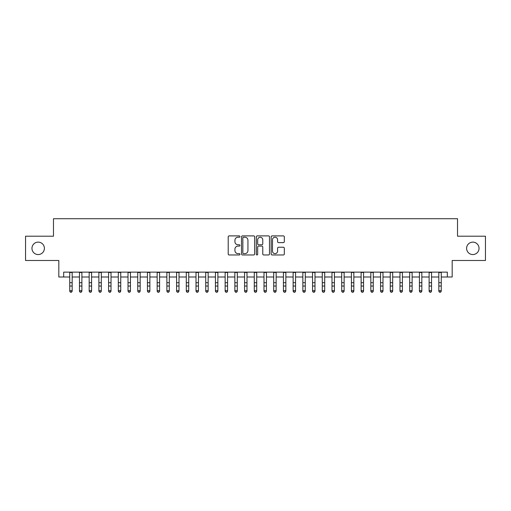 <?xml version="1.0" encoding="UTF-8"?>
<svg xmlns="http://www.w3.org/2000/svg" width="511" height="511" viewBox="0 0 511 511"><rect width="100%" height="100%" fill="white"/><g stroke="black" fill="none" stroke-linecap="round" stroke-linejoin="round"><path stroke-width="0.77" d="M239.959 236.567A0.664 0.664 0 0 0 239.295 235.897L229.164 235.897A0.952 0.952 0 0 0 228.213 236.849L228.213 254.012A0.952 0.952 0 0 0 229.164 254.963L239.295 254.963A0.664 0.664 0 0 0 239.959 254.299A0.664 0.664 0 0 0 239.295 253.628L237.979 253.628A3.053 3.053 0 0 1 234.932 250.582L234.932 249.151A3.053 3.053 0 0 1 237.979 246.098L239.295 246.098A0.664 0.664 0 0 0 239.959 245.433A0.664 0.664 0 0 0 239.295 244.763L237.979 244.763A3.053 3.053 0 0 1 234.932 241.716L234.932 240.285A3.053 3.053 0 0 1 237.979 237.232L239.295 237.232A0.664 0.664 0 0 0 239.959 236.567M466.607 248.346A6.215 6.215 0 0 0 472.822 254.561A6.215 6.215 0 0 0 479.037 248.346A6.215 6.215 0 0 0 472.822 242.131A6.215 6.215 0 0 0 466.607 248.346M31.963 248.346A6.215 6.215 0 0 0 38.178 254.561A6.215 6.215 0 0 0 44.393 248.346A6.215 6.215 0 0 0 38.178 242.131A6.215 6.215 0 0 0 31.963 248.346M283.362 242.616A0.952 0.952 0 0 0 284.314 241.665L284.314 236.849A0.952 0.952 0 0 0 283.362 235.897L272.114 235.897A0.952 0.952 0 0 0 271.162 236.849L271.162 254.012A0.952 0.952 0 0 0 272.114 254.963L283.362 254.963A0.952 0.952 0 0 0 284.314 254.012L284.314 248.193A0.952 0.952 0 0 0 283.362 247.241L278.546 247.241A0.952 0.952 0 0 0 277.594 248.193L277.594 251.08A2.549 2.549 0 0 1 275.046 253.628A2.549 2.549 0 0 1 272.491 251.08L272.491 239.78A2.549 2.549 0 0 1 275.046 237.232A2.549 2.549 0 0 1 277.594 239.78L277.594 241.665A0.952 0.952 0 0 0 278.546 242.616L283.362 242.616M63.671 277L63.671 272.139L447.329 272.139L447.329 277L452.184 277L452.184 260.489L485.45 260.489L485.45 236.203L457.524 236.203L457.524 218.721L53.476 218.721L53.476 236.203L25.55 236.203L25.55 260.489L58.816 260.489L58.816 277L69.745 277M254.663 236.849A0.952 0.952 0 0 0 253.712 235.897L242.463 235.897A0.952 0.952 0 0 0 241.511 236.849L241.511 254.012A0.952 0.952 0 0 0 242.463 254.963L253.712 254.963A0.952 0.952 0 0 0 254.663 254.012L254.663 236.849M257.288 235.897L268.537 235.897A0.952 0.952 0 0 1 269.489 236.849L269.489 254.012A0.952 0.952 0 0 1 268.537 254.963L263.721 254.963A0.952 0.952 0 0 1 262.769 254.012L262.769 247.049A0.952 0.952 0 0 0 261.817 246.098L258.623 246.098A0.952 0.952 0 0 0 257.672 247.049L257.672 254.299A0.664 0.664 0 0 1 257.001 254.963A0.664 0.664 0 0 1 256.337 254.299L256.337 236.849A0.952 0.952 0 0 1 257.288 235.897M72.172 277L79.454 277M81.881 277L89.169 277M91.597 277L98.879 277M101.312 277L108.594 277M111.021 277L118.309 277M120.737 277L128.018 277M130.446 277L137.734 277M140.161 277L147.443 277M149.876 277L157.158 277M159.585 277L166.873 277M169.301 277L176.582 277M179.01 277L186.298 277M188.725 277L196.007 277M198.44 277L205.722 277M208.149 277L215.438 277M217.865 277L225.147 277M227.574 277L234.862 277M237.289 277L244.571 277M246.998 277L254.286 277M256.714 277L264.002 277M266.429 277L273.711 277M276.138 277L283.426 277M285.853 277L293.135 277M295.562 277L302.851 277M305.278 277L312.56 277M314.993 277L322.275 277M324.702 277L331.99 277M334.418 277L341.699 277M344.127 277L351.415 277M353.842 277L361.124 277M363.557 277L370.839 277M373.266 277L380.554 277M382.982 277L390.263 277M392.691 277L399.979 277M402.406 277L409.688 277M412.122 277L419.403 277M421.831 277L429.119 277M431.546 277L438.828 277M441.255 277L447.329 277M243.511 237.232A0.664 0.664 0 0 0 242.846 237.902L242.846 252.964A0.664 0.664 0 0 0 243.511 253.628L244.897 253.628A3.053 3.053 0 0 0 247.944 250.582L247.944 240.285A3.053 3.053 0 0 0 244.897 237.232L243.511 237.232M262.769 239.831A2.549 2.549 0 0 0 260.22 237.283A2.549 2.549 0 0 0 257.672 239.831L257.672 243.811A0.952 0.952 0 0 0 258.623 244.763L261.817 244.763A0.952 0.952 0 0 0 262.769 243.811L262.769 239.831M72.172 272.139L72.172 291.213L71.444 292.279L70.473 292.062L71.444 292.279M69.745 272.139L69.745 290.67L72.172 290.67L71.444 292.062M70.473 292.279L69.745 291.213L69.745 290.67L70.473 292.062M81.881 272.139L81.881 291.213L81.153 292.279L80.182 292.062L81.153 292.279M79.454 272.139L79.454 290.67L81.881 290.67L81.153 292.062M80.182 292.279L79.454 291.213L79.454 290.67L80.182 292.062M91.597 272.139L91.597 291.213L90.869 292.279L89.898 292.062L90.869 292.279M89.169 272.139L89.169 290.67L91.597 290.67L90.869 292.062M89.898 292.279L89.169 291.213L89.169 290.67L89.898 292.062M101.312 272.139L101.312 291.213L100.584 292.279L99.613 292.062L100.584 292.279M98.879 272.139L98.879 290.67L101.312 290.67L100.584 292.062M99.613 292.279L98.879 291.213L98.879 290.67L99.613 292.062M111.021 272.139L111.021 291.213L110.293 292.279L109.322 292.062L110.293 292.279M108.594 272.139L108.594 290.67L111.021 290.67L110.293 292.062M109.322 292.279L108.594 291.213L108.594 290.67L109.322 292.062M120.737 272.139L120.737 291.213L120.008 292.279L119.037 292.062L120.008 292.279M118.309 272.139L118.309 290.67L120.737 290.67L120.008 292.062M119.037 292.279L118.309 291.213L118.309 290.67L119.037 292.062M130.446 272.139L130.446 291.213L129.717 292.279L128.746 292.062L129.717 292.279M128.018 272.139L128.018 290.67L130.446 290.67L129.717 292.062M128.746 292.279L128.018 291.213L128.018 290.67L128.746 292.062M140.161 272.139L140.161 291.213L139.433 292.279L138.462 292.062L139.433 292.279M137.734 272.139L137.734 290.67L140.161 290.67L139.433 292.062M138.462 292.279L137.734 291.213L137.734 290.67L138.462 292.062M149.876 272.139L149.876 291.213L149.148 292.279L148.171 292.062L149.148 292.279M147.443 272.139L147.443 290.67L149.876 290.67L149.148 292.062M148.171 292.279L147.443 291.213L147.443 290.67L148.171 292.062M159.585 272.139L159.585 291.213L158.857 292.279L157.886 292.062L158.857 292.279M157.158 272.139L157.158 290.67L159.585 290.67L158.857 292.062M157.886 292.279L157.158 291.213L157.158 290.67L157.886 292.062M169.301 272.139L169.301 291.213L168.573 292.279L167.602 292.062L168.573 292.279M166.873 272.139L166.873 290.67L169.301 290.67L168.573 292.062M167.602 292.279L166.873 291.213L166.873 290.67L167.602 292.062M179.01 272.139L179.01 291.213L178.282 292.279L177.311 292.062L178.282 292.279M176.582 272.139L176.582 290.67L179.01 290.67L178.282 292.062M177.311 292.279L176.582 291.213L176.582 290.67L177.311 292.062M188.725 272.139L188.725 291.213L187.997 292.279L187.026 292.062L187.997 292.279M186.298 272.139L186.298 290.67L188.725 290.67L187.997 292.062M187.026 292.279L186.298 291.213L186.298 290.67L187.026 292.062M198.44 272.139L198.44 291.213L197.706 292.279L196.735 292.062L197.706 292.279M196.007 272.139L196.007 290.67L198.44 290.67L197.706 292.062M196.735 292.279L196.007 291.213L196.007 290.67L196.735 292.062M208.149 272.139L208.149 291.213L207.421 292.279L206.45 292.062L207.421 292.279M205.722 272.139L205.722 290.67L208.149 290.67L207.421 292.062M206.45 292.279L205.722 291.213L205.722 290.67L206.45 292.062M217.865 272.139L217.865 291.213L217.137 292.279L216.166 292.062L217.137 292.279M215.438 272.139L215.438 290.67L217.865 290.67L217.137 292.062M216.166 292.279L215.438 291.213L215.438 290.67L216.166 292.062M227.574 272.139L227.574 291.213L226.846 292.279L225.875 292.062L226.846 292.279M225.147 272.139L225.147 290.67L227.574 290.67L226.846 292.062M225.875 292.279L225.147 291.213L225.147 290.67L225.875 292.062M237.289 272.139L237.289 291.213L236.561 292.279L235.59 292.062L236.561 292.279M234.862 272.139L234.862 290.67L237.289 290.67L236.561 292.062M235.59 292.279L234.862 291.213L234.862 290.67L235.59 292.062M246.998 272.139L246.998 291.213L246.27 292.279L245.299 292.062L246.27 292.279M244.571 272.139L244.571 290.67L246.998 290.67L246.27 292.062M245.299 292.279L244.571 291.213L244.571 290.67L245.299 292.062M256.714 272.139L256.714 291.213L255.985 292.279L255.015 292.062L255.985 292.279M254.286 272.139L254.286 290.67L256.714 290.67L255.985 292.062M255.015 292.279L254.286 291.213L254.286 290.67L255.015 292.062M266.429 272.139L266.429 291.213L265.701 292.279L264.73 292.062L265.701 292.279M264.002 272.139L264.002 290.67L266.429 290.67L265.701 292.062M264.73 292.279L264.002 291.213L264.002 290.67L264.73 292.062M276.138 272.139L276.138 291.213L275.41 292.279L274.439 292.062L275.41 292.279M273.711 272.139L273.711 290.67L276.138 290.67L275.41 292.062M274.439 292.279L273.711 291.213L273.711 290.67L274.439 292.062M285.853 272.139L285.853 291.213L285.125 292.279L284.154 292.062L285.125 292.279M283.426 272.139L283.426 290.67L285.853 290.67L285.125 292.062M284.154 292.279L283.426 291.213L283.426 290.67L284.154 292.062M295.562 272.139L295.562 291.213L294.834 292.279L293.863 292.062L294.834 292.279M293.135 272.139L293.135 290.67L295.562 290.67L294.834 292.062M293.863 292.279L293.135 291.213L293.135 290.67L293.863 292.062M305.278 272.139L305.278 291.213L304.55 292.279L303.579 292.062L304.55 292.279M302.851 272.139L302.851 290.67L305.278 290.67L304.55 292.062M303.579 292.279L302.851 291.213L302.851 290.67L303.579 292.062M314.993 272.139L314.993 291.213L314.265 292.279L313.294 292.062L314.265 292.279M312.56 272.139L312.56 290.67L314.993 290.67L314.265 292.062M313.294 292.279L312.56 291.213L312.56 290.67L313.294 292.062M324.702 272.139L324.702 291.213L323.974 292.279L323.003 292.062L323.974 292.279M322.275 272.139L322.275 290.67L324.702 290.67L323.974 292.062M323.003 292.279L322.275 291.213L322.275 290.67L323.003 292.062M334.418 272.139L334.418 291.213L333.689 292.279L332.718 292.062L333.689 292.279M331.99 272.139L331.99 290.67L334.418 290.67L333.689 292.062M332.718 292.279L331.99 291.213L331.99 290.67L332.718 292.062M344.127 272.139L344.127 291.213L343.398 292.279L342.427 292.062L343.398 292.279M341.699 272.139L341.699 290.67L344.127 290.67L343.398 292.062M342.427 292.279L341.699 291.213L341.699 290.67L342.427 292.062M353.842 272.139L353.842 291.213L353.114 292.279L352.143 292.062L353.114 292.279M351.415 272.139L351.415 290.67L353.842 290.67L353.114 292.062M352.143 292.279L351.415 291.213L351.415 290.67L352.143 292.062M363.557 272.139L363.557 291.213L362.829 292.279L361.852 292.062L362.829 292.279M361.124 272.139L361.124 290.67L363.557 290.67L362.829 292.062M361.852 292.279L361.124 291.213L361.124 290.67L361.852 292.062M373.266 272.139L373.266 291.213L372.538 292.279L371.567 292.062L372.538 292.279M370.839 272.139L370.839 290.67L373.266 290.67L372.538 292.062M371.567 292.279L370.839 291.213L370.839 290.67L371.567 292.062M382.982 272.139L382.982 291.213L382.254 292.279L381.283 292.062L382.254 292.279M380.554 272.139L380.554 290.67L382.982 290.67L382.254 292.062M381.283 292.279L380.554 291.213L380.554 290.67L381.283 292.062M392.691 272.139L392.691 291.213L391.963 292.279L390.992 292.062L391.963 292.279M390.263 272.139L390.263 290.67L392.691 290.67L391.963 292.062M390.992 292.279L390.263 291.213L390.263 290.67L390.992 292.062M402.406 272.139L402.406 291.213L401.678 292.279L400.707 292.062L401.678 292.279M399.979 272.139L399.979 290.67L402.406 290.67L401.678 292.062M400.707 292.279L399.979 291.213L399.979 290.67L400.707 292.062M412.122 272.139L412.122 291.213L411.387 292.279L410.416 292.062L411.387 292.279M409.688 272.139L409.688 290.67L412.122 290.67L411.387 292.062M410.416 292.279L409.688 291.213L409.688 290.67L410.416 292.062M421.831 272.139L421.831 291.213L421.102 292.279L420.131 292.062L421.102 292.279M419.403 272.139L419.403 290.67L421.831 290.67L421.102 292.062M420.131 292.279L419.403 291.213L419.403 290.67L420.131 292.062M431.546 272.139L431.546 291.213L430.818 292.279L429.847 292.062L430.818 292.279M429.119 272.139L429.119 290.67L431.546 290.67L430.818 292.062M429.847 292.279L429.119 291.213L429.119 290.67L429.847 292.062M441.255 272.139L441.255 291.213L440.527 292.279L439.556 292.062L440.527 292.279M438.828 272.139L438.828 290.67L441.255 290.67L440.527 292.062M439.556 292.279L438.828 291.213L438.828 290.67L439.556 292.062M72.172 282.711L69.745 282.711M72.172 286.039L69.745 286.039M72.172 272.459L69.745 272.459M81.881 282.711L79.454 282.711M81.881 286.039L79.454 286.039M81.881 272.459L79.454 272.459M91.597 282.711L89.169 282.711M91.597 286.039L89.169 286.039M91.597 272.459L89.169 272.459M101.312 282.711L98.879 282.711M101.312 286.039L98.879 286.039M101.312 272.459L98.879 272.459M111.021 282.711L108.594 282.711M111.021 286.039L108.594 286.039M111.021 272.459L108.594 272.459M120.737 282.711L118.309 282.711M120.737 286.039L118.309 286.039M120.737 272.459L118.309 272.459M130.446 282.711L128.018 282.711M130.446 286.039L128.018 286.039M130.446 272.459L128.018 272.459M140.161 282.711L137.734 282.711M140.161 286.039L137.734 286.039M140.161 272.459L137.734 272.459M149.876 282.711L147.443 282.711M149.876 286.039L147.443 286.039M149.876 272.459L147.443 272.459M159.585 282.711L157.158 282.711M159.585 286.039L157.158 286.039M159.585 272.459L157.158 272.459M169.301 282.711L166.873 282.711M169.301 286.039L166.873 286.039M169.301 272.459L166.873 272.459M179.01 282.711L176.582 282.711M179.01 286.039L176.582 286.039M179.01 272.459L176.582 272.459M188.725 282.711L186.298 282.711M188.725 286.039L186.298 286.039M188.725 272.459L186.298 272.459M198.44 282.711L196.007 282.711M198.44 286.039L196.007 286.039M198.44 272.459L196.007 272.459M208.149 282.711L205.722 282.711M208.149 286.039L205.722 286.039M208.149 272.459L205.722 272.459M217.865 282.711L215.438 282.711M217.865 286.039L215.438 286.039M217.865 272.459L215.438 272.459M227.574 282.711L225.147 282.711M227.574 286.039L225.147 286.039M227.574 272.459L225.147 272.459M237.289 282.711L234.862 282.711M237.289 286.039L234.862 286.039M237.289 272.459L234.862 272.459M246.998 282.711L244.571 282.711M246.998 286.039L244.571 286.039M246.998 272.459L244.571 272.459M256.714 282.711L254.286 282.711M256.714 286.039L254.286 286.039M256.714 272.459L254.286 272.459M266.429 282.711L264.002 282.711M266.429 286.039L264.002 286.039M266.429 272.459L264.002 272.459M276.138 282.711L273.711 282.711M276.138 286.039L273.711 286.039M276.138 272.459L273.711 272.459M285.853 282.711L283.426 282.711M285.853 286.039L283.426 286.039M285.853 272.459L283.426 272.459M295.562 282.711L293.135 282.711M295.562 286.039L293.135 286.039M295.562 272.459L293.135 272.459M305.278 282.711L302.851 282.711M305.278 286.039L302.851 286.039M305.278 272.459L302.851 272.459M314.993 282.711L312.56 282.711M314.993 286.039L312.56 286.039M314.993 272.459L312.56 272.459M324.702 282.711L322.275 282.711M324.702 286.039L322.275 286.039M324.702 272.459L322.275 272.459M334.418 282.711L331.99 282.711M334.418 286.039L331.99 286.039M334.418 272.459L331.99 272.459M344.127 282.711L341.699 282.711M344.127 286.039L341.699 286.039M344.127 272.459L341.699 272.459M353.842 282.711L351.415 282.711M353.842 286.039L351.415 286.039M353.842 272.459L351.415 272.459M363.557 282.711L361.124 282.711M363.557 286.039L361.124 286.039M363.557 272.459L361.124 272.459M373.266 282.711L370.839 282.711M373.266 286.039L370.839 286.039M373.266 272.459L370.839 272.459M382.982 282.711L380.554 282.711M382.982 286.039L380.554 286.039M382.982 272.459L380.554 272.459M392.691 282.711L390.263 282.711M392.691 286.039L390.263 286.039M392.691 272.459L390.263 272.459M402.406 282.711L399.979 282.711M402.406 286.039L399.979 286.039M402.406 272.459L399.979 272.459M412.122 282.711L409.688 282.711M412.122 286.039L409.688 286.039M412.122 272.459L409.688 272.459M421.831 282.711L419.403 282.711M421.831 286.039L419.403 286.039M421.831 272.459L419.403 272.459M431.546 282.711L429.119 282.711M431.546 286.039L429.119 286.039M431.546 272.459L429.119 272.459M441.255 282.711L438.828 282.711M441.255 286.039L438.828 286.039M441.255 272.459L438.828 272.459"/></g></svg>
